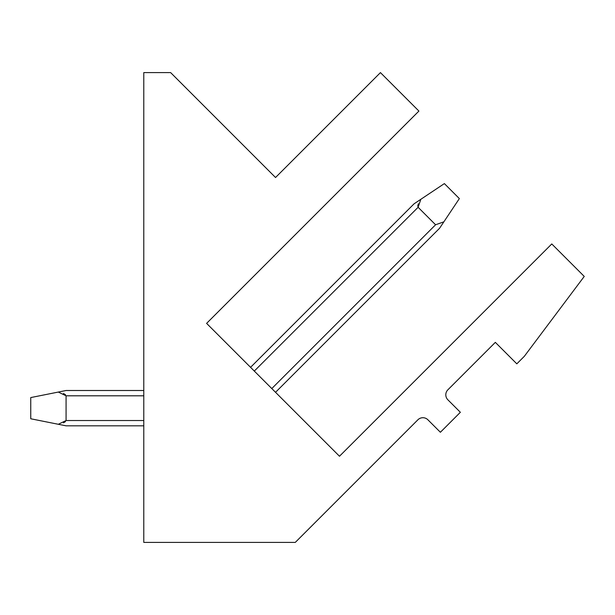 <?xml version="1.0" encoding="UTF-8"?>
<svg xmlns="http://www.w3.org/2000/svg" width="615" height="615" viewBox="0 0 615 615"><rect width="100%" height="100%" fill="white"/><g stroke="black" fill="none" stroke-linecap="round" stroke-linejoin="round"><path stroke-width="0.92" d="M447.874 389.81L495.336 342.355L516.815 363.834L524.303 356.339L584.25 276.419L551.778 243.947L339.48 456.245L206.602 323.375L418.907 111.069L380.439 72.608L275.535 177.512L170.639 72.608L143.779 72.608L143.779 542.392L295.292 542.392L417.908 419.784A7.065 7.065 0 0 1 427.894 419.784L440.386 432.268L460.366 412.288L447.874 399.804A7.065 7.065 0 0 1 447.874 389.81M254.303 371.076L418.1 207.278L420.837 199.298L414.103 203.788L420.837 199.298L418.1 207.278L420.837 199.298L414.103 203.788L420.837 199.298L418.1 207.278L420.837 199.298L414.103 203.788L420.837 199.298L418.1 207.278L420.837 199.298L414.103 203.788L420.837 199.298L418.1 207.278L420.837 199.298L414.103 203.788L420.837 199.298L418.1 207.278L420.837 199.298L414.103 203.788L420.837 199.298L418.1 207.278L420.837 199.298L414.103 203.788L420.837 199.298L418.1 207.278L420.837 199.298L414.103 203.788L420.837 199.298L418.1 207.278L420.837 199.298L414.103 203.788L420.837 199.298L418.1 207.278L420.837 199.298L414.103 203.788L420.837 199.298L418.1 207.278L420.837 199.298L414.103 203.788L444.376 183.601L459.359 198.591L443.869 221.831L435.581 224.767L271.792 388.557M417.731 206.225L418.331 203.803M65.521 394.73L63.46 393.508M65.521 421.606L63.46 422.828M30.75 397.574L30.75 418.769L58.31 424.281L66.074 420.529L66.074 395.806L58.31 392.062L30.75 397.574M58.31 392.062L66.074 390.51L143.779 390.51M143.779 425.826L66.074 425.826L58.31 424.281M250.559 367.332L414.103 203.788M418.1 207.278L435.581 224.767M439.579 228.265L443.869 221.831L439.579 228.265L275.535 392.309M66.074 395.806L143.779 395.806M143.779 420.529L66.074 420.529"/></g></svg>
